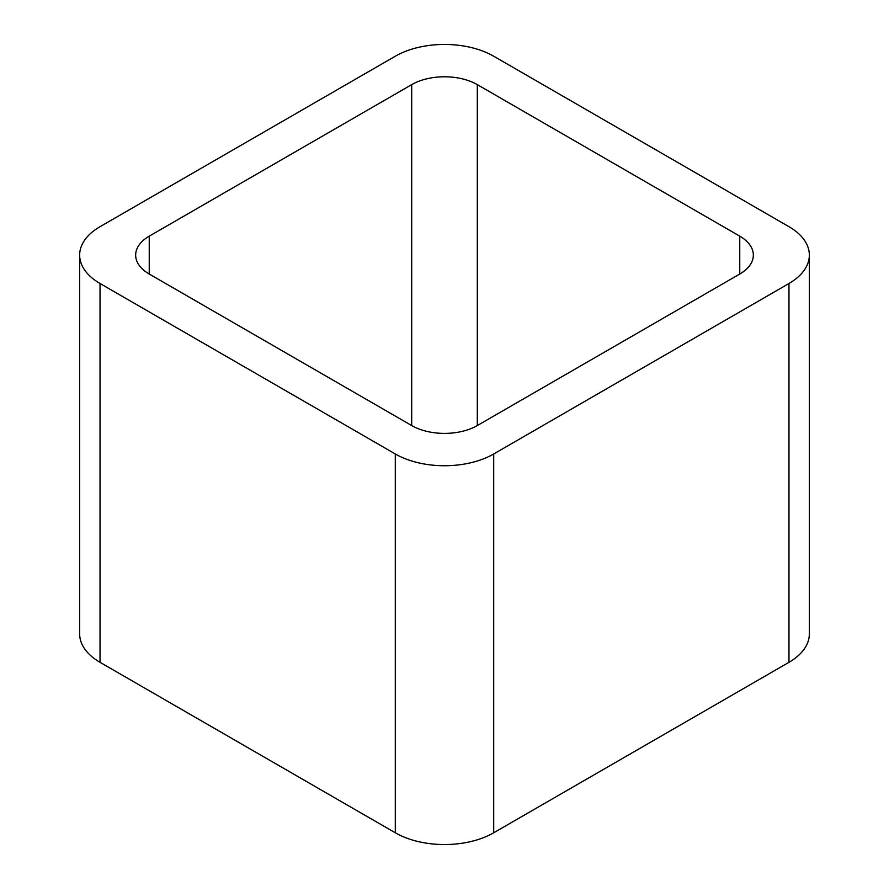 <?xml version="1.0" encoding="UTF-8"?>
<svg xmlns="http://www.w3.org/2000/svg" width="889" height="889" viewBox="0 0 889 889"><rect width="100%" height="100%" fill="white"/><g stroke="black" fill="none" stroke-linecap="round" stroke-linejoin="round"><path stroke-width="1.33" d="M100.035 662.316L395.294 832.782A69.598 40.183 0 0 0 493.706 832.782L788.965 662.316L788.965 283.502L493.706 453.968A69.598 40.183 0 0 1 395.294 453.968L100.035 283.502A69.598 40.183 0 0 1 79.654 255.087L79.654 633.913A69.598 40.183 0 0 0 100.035 662.316L100.035 283.502M788.965 283.502A69.598 40.183 0 0 0 809.346 255.087A69.598 40.183 0 0 0 788.965 226.684L493.706 56.218A69.598 40.183 0 0 0 395.294 56.218L100.035 226.684A69.598 40.183 0 0 0 79.654 255.087M788.965 662.316A69.598 40.183 0 0 0 809.346 633.913L809.346 255.087M477.304 84.633L739.759 236.152A46.395 26.781 0 0 1 753.339 255.087A46.395 26.781 0 0 1 739.759 274.034L477.304 425.553L477.304 84.633A46.395 26.781 0 0 0 411.696 84.633L149.241 236.152A46.395 26.781 0 0 0 135.661 255.087A46.395 26.781 0 0 0 149.241 274.034L149.241 236.152M149.241 274.034L411.696 425.553A46.395 26.781 0 0 0 477.304 425.553M493.706 832.782L493.706 453.968M395.294 832.782L395.294 453.968M739.759 274.034L739.759 236.152M411.696 425.553L411.696 84.633"/></g></svg>
